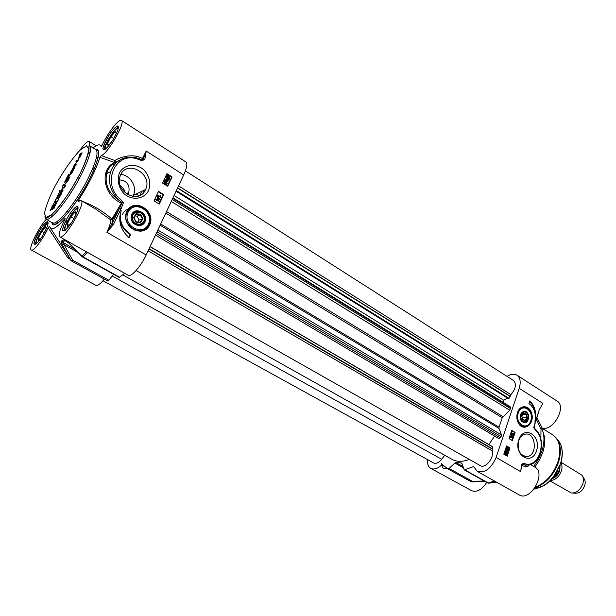<?xml version="1.0" encoding="UTF-8"?>
<svg xmlns="http://www.w3.org/2000/svg" width="616" height="616" viewBox="0 0 616 616"><rect width="100%" height="100%" fill="white"/><g stroke="black" fill="none" stroke-linecap="round" stroke-linejoin="round"><path stroke-width="0.92" d="M142.042 191.214L139.909 195.395M51.621 209.786L54.254 204.751L56.218 203.172L53.915 208.616L55.517 204.558L55.07 204.604L52.591 208.285L52.984 208.816L52.545 208.562L53.954 206.907L52.699 209.378L51.775 209.879M55.486 204.497L55.871 204.72M55.425 203.496L56.31 203.503M55.093 203.765L55.864 203.757M54.939 204.681L55.532 204.019M51.875 209.186L52.314 209.44L52.699 208.678M57.912 200.208L59.213 197.636L57.142 198.799L57.765 197.567L59.837 196.396L61.508 193.632L57.912 200.208M64.834 186.379L64.079 185.485L64.257 184.731L67.675 180.796L65.712 181.905L66.328 180.68L68.607 179.371L67.814 181.089L64.719 184.454L65.519 185.293L65.258 186.255L64.403 187.503L62.231 188.758L62.855 187.526L65.111 186.54M78.417 158.913L80.049 154.816L79.156 155.386L79.764 154.192L82.082 152.76L79.957 157.172L78.417 158.913M73.227 168.553L70.147 173.158L73.127 167.783L75.052 166.751L72.665 171.602L74.143 167.991L71.294 172.372L73.427 168.676M74.613 165.188L76.415 164.195L75.822 165.365L73.635 166.72L73.758 165.989L77.678 160.899L75.814 161.97L76.407 160.807L78.733 159.413L74.613 165.188M62.093 189.035L63.055 190.221L62.786 191.137L58.512 196.088L60.129 193.77L62.093 189.035M58.043 200.47L57.411 201.709L54.978 203.057L55.609 201.817L58.043 200.47M69.808 174.805L68.16 177.755L69.993 176.877L69.369 178.101L67.467 179.148L69.677 174.405L72.226 172.472L71.602 173.689L69.808 174.805M65.003 181.135L67.167 177.539L64.796 182.629L64.942 181.258L65.358 181.397M62.193 187.464L63.055 185.008L63.756 184.631L62.193 187.464M50.597 209.54L51.798 207.623L50.704 210.349L50.789 209.386L50.019 210.834L50.643 209.571M67.267 176.661L68.9 174.274L69.023 174.936L68.438 174.621L67.929 176.43L67.113 177.385L67.313 176.684M58.859 194.14L58.112 194.718L59.213 192.762L58.859 194.14M56.818 197.343L58.081 194.895L58.212 195.557L57.881 196.05L58.135 194.987L57.735 195.541L54.893 202.071L54.247 202.31L56.918 197.405M52.961 205.806L53.192 204.92L52.737 205.297L53.769 204.112L52.137 207.376L52.091 205.675L52.137 206.545L52.953 205.813M53.376 204.204L54.408 202.487L53.376 204.204M60.183 191.153L59.483 192.677L59.968 191.045L59.575 190.798L60.43 190.783L60.183 191.153M57.765 197.567L59.852 196.897M57.935 198.352L58.204 197.821M62.855 187.526L64.934 186.856M63.032 188.288L63.294 187.788M66.328 180.68L66.759 180.942L68.453 179.941M66.52 181.412L66.759 180.942M64.257 184.731L64.849 184.692M64.026 185.293L64.457 185.555L64.688 184.985M65.211 186.348L64.457 185.555M79.764 154.192L80.188 154.454L81.905 153.361M79.98 154.862L80.188 154.454M78.54 157.804L79.133 157.742M78.656 158.774L78.963 158.066M81.197 154.246L80.434 154.578L78.994 157.657L81.397 154.37M79.056 157.65L79.479 157.912M72.957 167.914L73.389 168.176L74.875 167.236M72.711 168.207L73.389 168.176M76.407 160.807L76.838 161.069L78.563 159.983M76.638 161.461L76.838 161.069M74.082 165.404L74.659 165.434M73.758 165.989L74.189 166.243L74.513 165.666M74.528 165.358L76.03 164.965M61.438 190.321L61.869 190.583L62.439 189.466M62.655 191.376L61.893 190.752L60.622 193.262L62.493 191.653M62.262 191.514L61.893 190.752M55.609 201.817L57.688 201.162M55.771 202.618L56.048 202.071M70.601 173.458L71.841 173.227M70.224 173.751L71.032 173.712M70.201 174.536L70.655 174.012M67.76 177.87L68.276 177.939M67.529 178.432L67.968 178.686L68.191 178.124M68.237 177.901L69.616 177.624M65.858 179.895L65.835 180.557M65.812 180.457L65.904 179.926M66.382 178.694L66.836 178.74M66.905 178.247L66.774 177.801L66.536 178.563L66.959 178.809M50.82 209.517L50.782 210.218M50.758 210.118L50.874 209.555M68.599 174.274L69.031 174.528M58.127 195.118L58.097 195.803M58.073 195.703L58.173 195.164M51.859 206.768L52.298 206.991M59.652 190.652L60.16 190.798M59.575 190.798L60.091 190.906M104.32 279.117C100.423 283.945 97.613 286.017 95.896 285.339L31.347 250.058C33.364 251.798 43.089 239.039 48.217 227.805L49.342 226.218L50.936 228.752C53.561 229.591 58.266 226.149 65.042 218.434L65.242 218.842M79.734 200.554L78.494 200.215L78.024 201.501L81.096 200.508C86.563 202.348 64.141 240.664 59.814 236.867C58.212 234.927 59.921 229.129 64.934 219.481L65.042 218.434M78.494 200.215C88.881 183.93 96.034 169.631 99.946 157.303L114.969 162.662L115.408 162.339L114.869 160.537L114.437 162.439C99.376 169.5 103.149 195.28 121.352 203.134L111.927 219.042L110.849 219.935L112.643 219.643L111.927 219.042C103.226 211.342 93.54 205.513 82.875 201.555M101.294 146.408L102.371 144.783C107.623 133.01 119.081 118.303 121.452 120.436C126.072 121.976 107.4 154.37 101.209 155.532L99.946 157.303M101.147 146.408L100.431 145.33C99.014 144.221 96.566 145.076 93.101 147.909M79.718 150.504C84.346 144.005 87.487 140.979 89.143 141.434C89.767 141.857 89.759 143.22 89.112 145.507M31.347 250.058C28.02 249.018 38.654 227.219 46.331 219.188M36.706 243.374C33.549 242.989 45.907 221.645 47.855 224.132M41.696 237.145L38.592 240.74L38.254 238.238L41.803 231.239L45.723 226.665L46.115 229.09L43.882 233.502M41.803 231.239L44.321 232.648M38.254 238.238L39.94 239.177M118.249 128.398L117.779 128.605M105.636 148.548L105.659 149.064M105.836 148.672C102.418 148.063 115.924 125.887 117.979 128.736M111.919 141.418L108.193 145.799L107.338 143.859L110.895 136.737L115.338 131.485L116.255 133.349L113.436 139M110.895 136.737L113.683 138.5M107.338 143.859L108.97 144.883M78.032 208.655L77.47 208.901M65.373 229.568L65.435 230.176M65.612 229.706C61.954 229.175 75.445 206.144 77.708 209.04M71.687 222.376L67.737 226.857L67.159 224.263L70.909 216.755L75.275 211.758L75.922 214.26L72.703 220.728M70.909 216.755L73.843 218.441M67.159 224.263L69.061 225.356M113.367 224.663L111.812 224.209L106.838 232.247L113.367 224.663L121.129 208.639L123.431 202.733L120.636 199.422C101.386 184.253 114.561 151.79 136.721 158.759L141.88 160.637L141.95 159.775L143.359 159.213L144.799 159.552L146.223 151.097L143.359 159.213L142.165 158.435C132.956 153.107 120.135 157.011 114.869 160.537L101.209 155.532M120.636 199.422L119.458 200.585L122.253 202.81L121.352 203.134M136.39 157.804L136.336 157.796C124.009 155.548 115.438 160.121 110.634 171.51C107.723 182.505 110.664 192.192 119.458 200.585C108.94 193.593 104.651 184.654 106.591 173.751L106.622 173.635C107.923 168.73 110.757 165.057 115.123 162.616L118.549 160.807M123.431 202.733L122.253 202.81M121.129 208.639L119.566 208.193L111.796 224.209L112.643 219.643L119.666 208.008L111.742 224.347L112.597 219.696L119.666 208.008L122.114 202.856M136.721 158.759L136.382 157.811M141.973 159.798L136.621 157.858M96.065 209.301L110.849 219.935C110.726 222.807 109.386 226.911 106.838 232.247L146.154 254.993L183.707 174.936C186.902 167.837 187.641 163.517 185.924 161.97L121.452 120.436M66.682 222.592L65.735 220.944M48.217 227.805L67.722 257.727L68.676 257.65M67.722 257.727L69.031 258.889M58.066 222.923L56.818 221.691M96.558 157.011L98.237 157.157M104.05 144.814L105.713 144.868M103.496 146.408L105.182 146.416L103.503 146.392M86.517 251.867L81.943 255.933L81.943 256.541M107.808 281.035L71.502 260.984L107.554 280.904L108.87 280.249L72.742 260.268L70.84 260.268L71.726 261.099L72.742 260.268L63.995 244.637L62.124 244.66L70.84 260.268L68.73 257.719M67.899 242.126L81.874 256.464L82.898 256.772L67.899 242.126L64.156 239.793L60.984 241.21L62.124 244.66M77.554 252.214L63.995 244.637L61.908 242.073L65.096 240.656L67.891 242.55M82.467 256.926L119.281 277.462L124.678 273.304M108.87 280.249L113.567 274.274M148.518 190.675C151.059 183.299 149.557 176.407 144.013 169.993C136.074 162.886 124.193 164.149 119.489 172.819C116.855 180.326 118.395 187.318 124.101 193.794C132.255 200.87 144.013 199.261 148.518 190.675M149.649 224.956C156.564 210.803 133.803 196.943 126.881 211.38C119.827 225.856 143.081 239.431 149.649 224.956M130.623 234.365L129.067 237.622C120.513 230.007 117.879 221.013 121.175 210.649L121.19 210.603C118.842 220.459 121.983 228.382 130.623 234.365L130.153 234.557C123.385 230.199 119.943 224.031 119.82 216.031M163.748 194.625L159.282 204.073L154.015 200.847L158.505 191.391L163.748 194.625L163.248 194.849L158.312 191.799M162.478 183.029L166.921 173.674L172.103 176.946L167.691 186.278L162.478 183.029M167.39 186.094L171.602 177.177L166.713 174.097M165.781 180.088L166.297 178.987L166.951 179.064L168.145 182.066L166.127 180.796L165.927 181.22L165.026 180.111L165.211 179.726L165.958 180.195L166.597 178.848M168.145 182.066L166.004 181.05M165.927 181.22L164.734 180.249L165.211 179.726M169.285 179.98L168.707 180.219L168.468 179.579L167.236 179.233L166.328 176.746L167.452 175.144L167.691 175.783L168.938 176.122L169.847 178.625L169.007 180.072L168.769 179.441L167.537 179.094L166.62 176.607L167.406 175.86L167.175 175.244M166.728 184.384L164.926 184.061L163.81 182.051L164.372 181.558M166.312 180.419L166.774 179.441L167.714 181.297L166.312 180.419M167.175 180.958L166.589 179.818M168.591 178.971L167.721 178.663L166.982 176.815L167.567 176.284L168.591 178.971M168.892 178.933L167.868 176.238L168.746 176.546L169.492 178.409L168.892 178.933M168.207 178.894L167.275 176.438M168.884 178.925L168.284 176.315M167.29 183.899L165.219 183.922L164.11 181.897L164.765 181.397L166.181 181.889L167.29 183.899M165.997 182.282L166.982 183.699L165.404 183.522L164.418 182.105L165.997 182.282L164.518 181.966M166.582 183.976L166.659 183.275L165.696 182.421M172.103 176.946L171.602 177.177M158.974 203.881L163.248 194.849M156.772 199.399L157.311 198.275L157.958 198.36L159.167 201.37L157.126 200.115L156.926 200.547L156.017 199.438L156.195 199.053L156.957 199.515L157.604 198.144M159.167 201.37L157.011 200.362M156.926 200.547L155.725 199.569L156.195 199.053M160.075 199.592L156.957 196.812L157.403 196.373L160.075 199.592L157.403 196.373M160.114 196.496L160.383 195.665L160.999 197.536L157.835 195.595L158.019 195.21L160.483 196.72L160.383 195.665M160.999 197.536L157.542 195.726L158.019 195.21M157.311 199.73L157.781 198.745L158.736 200.6L157.311 199.73M158.204 200.277L157.604 199.107M128.79 237.399L130.153 234.557M145.43 189.82C139.101 204.997 113.898 191.445 120.22 175.93C125.987 158.551 153.492 173.681 145.569 189.528L145.43 189.82M132.825 196.442L133.395 195.334C137.514 187.079 130.33 175.021 120.859 174.459M142.981 230.107C133.78 234.457 122.23 222.014 126.804 212.481L129.098 209.032L133.064 206.529M131.801 214.314L131.093 217.417C130.9 226.034 143.667 228.798 145.338 220.597C147.316 212.512 135.258 206.837 131.801 214.314M131.477 217.594C131.362 226.334 144.668 227.712 144.644 219.034C144.806 210.387 131.516 208.847 131.477 217.594M132.355 217.556C132.386 209.632 144.421 211.026 144.275 218.865C144.29 226.726 132.248 225.471 132.355 217.556M140.71 214.252L136.028 213.729L133.641 217.694L135.959 222.184L140.633 222.684L143.004 218.726L140.71 214.252L140.24 214.799L142.265 218.742L140.179 222.237L136.044 221.791L134.011 217.841L136.113 214.337L140.24 214.799L137.106 216.139L135.158 215.923M136.028 213.729L136.113 214.337M135.959 222.184L136.044 221.791M140.633 222.684L140.179 222.237M143.004 218.726L139.116 220.058L137.106 216.139M137.961 221.999L139.116 220.058M119.427 179.857C127.027 180.765 130.13 184.985 128.744 192.508L127.435 194.533M125.171 192.908C124.886 190.275 123.239 187.818 120.212 185.547M129.583 208.693C126.38 209.44 124.024 211.303 122.507 214.283M59.814 236.867L128.174 275.267C131.085 277.454 140.902 266.474 146.154 254.993M526.488 414.121L523.7 413.213L521.76 416.023L522.607 419.742L525.402 420.643L527.335 417.833L526.488 414.121L525.987 414.452L526.734 417.725L525.032 420.204L522.568 419.411L521.814 416.131L523.531 413.652L525.987 414.452L522.969 414.468M527.335 417.833L522.26 417.725L521.875 416.039M523.7 413.213L523.531 413.652M525.402 420.643L525.032 420.204M522.075 420.512C518.641 416.224 523.669 408.993 527.019 413.359C530.422 417.61 525.463 424.848 522.075 420.512M521.459 420.89C525.202 425.671 530.676 417.687 526.919 412.982C523.215 408.169 517.663 416.154 521.459 420.89M521.552 421.267C525.933 424.101 528.366 422.276 528.851 415.8C526.503 410.063 523.723 409.602 520.512 414.429C519.788 416.993 520.135 419.273 521.552 421.267M519.38 409.055L522.407 407.238L523.885 407.076M524.008 426.796L519.542 424.824M517.478 412.551L517.325 413.043C516.323 416.993 516.816 420.589 518.803 423.847C523.654 431.462 533.448 425.148 532.116 415.43C531.161 405.636 520.351 403.395 517.478 412.551M521.482 464.641L520.728 471.687L521.482 464.641L523.269 463.348L522.545 464.241L525.71 465.095L528.328 465.042C541.626 463.902 546.346 438.669 535.427 429.283L535.443 430.014C546.846 439.732 539.986 466.343 526.464 464.141L525.717 465.088M507.022 376.391C510.91 374.004 514.237 373.619 517.001 375.229C520.312 377.724 521.044 382.082 519.196 388.311L496.126 457.457C491.029 468.799 484.715 473.411 477.192 471.309L473.635 466.589L464.256 469.885L461.877 463.471L461.068 462.901L456.025 462.616L454.877 463.07L449.103 468.437L447.778 468.83L442.427 464.71L441.749 464.918C437.63 468.714 433.972 469.862 430.777 468.36C428.251 466.82 427.134 463.879 427.427 459.536M518.695 440.009C513.536 455.555 531.762 466.197 536.551 450.72C541.61 435.52 523.754 424.516 518.695 440.009M528.959 403.534L529.837 400.87C535.034 406.16 536.736 412.99 534.942 421.336C536.182 413.467 534.188 407.53 528.959 403.534M508.993 438.569L511.711 430.361L515.099 432.401L512.389 440.594L508.993 438.569M509.971 447.917L507.238 456.187L503.811 454.185L506.56 445.899L509.971 447.917L506.452 446.215M506.668 455.855L509.293 447.894M506.976 451.975L506.337 451.821L505.52 449.511L507.253 450.304L507.376 449.934L507.977 450.727L507.376 450.781L506.976 451.975L505.921 449.526M506.906 450.103L507.376 449.934M507.861 451.066L507.315 450.966M505.751 454.654L505.089 454.523L504.458 452.567L504.804 451.382L506.367 451.89L506.991 453.823L506.475 455.139L505.497 454.539L504.866 452.583L505.39 451.274M506.475 455.139L505.921 454.685M507.746 449.642L506.799 449.403L506.044 447.886L506.876 447.378M506.337 451.821L506.745 451.836M505.428 449.788L505.828 449.803M507.145 450.642L506.853 451.505L506.213 450.096L507.145 450.642L506.352 450.404M504.804 451.382L505.212 451.397M504.966 451.851L505.374 451.867M505.682 452.129L506.252 452.275L506.76 453.699L506.383 454.215L505.682 452.129M505.482 452.206L506.19 454.292L505.613 454.161L505.097 452.722L505.482 452.206M506.267 453.877L505.697 452.183M505.775 454.238L505.189 452.514M506.452 447.901L506.953 447.385L507.8 447.624L508.547 449.133L508.038 449.657L506.044 447.886M507.315 449.064L506.683 448.487L506.976 447.724L508.339 449.01L507.315 449.064M507.715 449.264L506.883 447.763M511.819 440.255L514.422 432.393L511.603 430.692M512.473 435.081L511.834 434.935L511.026 432.625L512.751 433.425L512.866 433.056L513.459 433.857L512.243 434.942L511.426 432.632M512.404 433.217L512.866 433.056M513.351 434.188L512.797 434.095M512.628 436.505L510.379 434.442L510.88 434.18L512.628 436.505L510.88 434.18M512.25 437.522L510.656 436.567L510.495 437.275L510.317 435.959L512.366 437.183L511.842 437.506L510.71 436.829M510.733 437.414L510.087 437.26L509.84 436.167L510.317 435.959M510.087 437.26L510.495 437.275M509.84 436.167L510.248 436.174M510.379 434.442L510.787 434.449M511.834 434.935L512.243 434.942M510.933 432.902L511.342 432.909M512.635 433.756L512.35 434.611L511.719 433.21L512.635 433.756L511.865 433.533M515.099 432.401L514.422 432.393M534.819 412.42C534.164 407.854 532.447 404.165 529.675 401.363M518.68 440.779C519.996 437.106 522.122 434.904 525.071 434.195C535.743 431.547 538.022 455.37 527.211 456.579C519.95 455.748 517.109 450.481 518.68 440.779M519.196 388.311L542.904 403.388L539.277 409.732L535.265 423.115M539.277 409.732L535.011 422.861L534.095 427.596M535.011 422.861L533.741 427.704L534.288 427.943M534.326 428.005L535.427 429.283M521.767 464.803L522.545 464.241L521.752 465.511C525.902 467.013 528.374 466.805 529.183 464.887M534.673 428.474L534.226 426.965M536.459 419.457L541.002 429.337L542.211 428.151C553.53 431.331 567.02 406.391 556.949 400.962L517.001 375.229M541.002 429.337L540.863 439.093M477.192 471.309L519.072 494.841C530.322 502.163 546.816 473.119 534.842 467.09L530.484 464.526M430.777 468.36L471.571 490.659C476.769 492.584 481.812 489.835 486.709 482.413M541.58 428.274C544.59 434.357 544.737 441.888 542.011 450.866L538.569 458.966L533.687 466.412M542.211 428.151L536.998 417.787M471.848 481.866L472.303 481.273L470.971 481.643L471.848 481.866M487.995 483.044L488.534 483.19M495.649 482.236L489.027 483.152L494.756 481.181M543.15 432.378C545.291 437.945 545.198 444.529 542.865 452.136L539.531 459.929L534.796 467.059M143.975 190.29L143.59 192.615M102.987 280.734L433.633 462.955C436.136 464.002 438.815 462.785 441.68 459.297L444.737 455.262M122.83 274.913L451.99 459.328C456.81 461.962 462.585 461.992 469.33 459.413M136.082 270.547L480.28 465.619C485.331 469.084 494.74 457.303 492.061 450.82L492.746 446.939L492.377 446.608L150.104 246.569M488.858 444.552L494.671 436.113M498.706 438.5L155.478 235.12L498.706 438.5L500.277 437.783L501.116 436.567L501.463 434.911L498.975 428.405L499.075 427.211L502.248 417.756L509.725 410.194L510.472 408.562L510.11 406.652L172.957 197.851M503.695 402.679L503.649 400.192L174.059 195.511M503.649 400.192L507.507 398.09M185.401 170.909L513.475 380.511C516.655 384.045 515.8 388.758 510.91 394.633L508.47 398.698L176.061 191.237M560.86 462.785C562.169 464.934 562.346 467.629 561.392 470.886C558.966 477.023 555.293 480.226 550.373 480.48M557.911 470.108L556.479 473.804L554.885 475.098M561.022 462.246L581.912 475.213C583.529 477.369 583.845 480.195 582.875 483.683C580.326 490.067 576.491 493.17 571.363 492.993L549.972 480.88M582.674 476.43L583.93 478.44C585.277 480.241 585.547 482.59 584.738 485.485C582.628 490.783 579.44 493.362 575.159 493.216L572.818 493.077M55.702 203.334L56.141 203.588M80.203 173.373L70.894 189.89C63.841 200.639 57.488 208.832 51.813 214.476L46.069 217.51L44.475 213.413C45.584 207.384 48.587 199.307 53.484 189.166C61.762 173.45 72.241 158.119 80.442 149.804L86.571 145.838L88.843 148.903C88.142 154.508 85.262 162.662 80.203 173.373M64.079 185.485L64.518 185.739M73.127 167.783L73.55 168.045M68.438 177.808L68.869 178.062M68.338 177.862L68.769 178.116M81.743 173.797C89.574 157.696 92.169 148.333 89.513 145.692L88.889 146.57C88.635 147.085 91.514 149.942 80.234 173.358C72.881 187.595 62.801 202.602 56.403 209.879C52.244 214.191 49.357 216.724 47.725 217.487L46.485 218.041L46.015 219.003C50.004 222.661 69.831 197.898 81.743 173.797M44.914 216.716L46.015 219.003L54.1 224.078C53.638 225.094 55.532 224.232 59.791 221.49C69.007 213.598 82.382 193.578 89.921 178.247C98.729 161.238 99.384 149.942 98.591 151.675L97.844 150.35L95.942 149.673C98.691 152.368 96.181 161.746 88.411 177.808C76.6 201.863 56.726 226.457 52.591 222.73M51.629 216.824L52.206 214.129M55.502 204.512L55.825 203.734M88.196 153.453L90.29 151.659M51.929 222.353C52.553 233.395 75.999 206.76 89.951 178.232C99.515 158.012 101.294 148.356 95.288 149.264M45.176 231.077C52.614 216.362 44.298 220.759 37.099 235.058C29.676 249.542 37.692 245.884 45.176 231.077M115.777 134.742C123.215 119.781 112.921 126.557 105.721 141.079C98.252 155.833 108.262 149.811 115.777 134.742M75.137 216.293C82.991 200.5 73.343 205.598 65.743 220.928C57.881 236.459 67.198 232.209 75.137 216.293M35.959 244.175C33.587 242.504 45.499 221.937 48.163 223.1M118.388 127.643L117.425 126.241C118.334 125.541 115.215 125.826 109.124 135.143C103.842 144.852 101.933 149.557 103.396 149.264L105.059 149.526C102.287 147.817 115.639 125.887 118.38 127.658M64.857 230.623C61.708 229.098 75.237 205.975 78.132 207.939L77.054 206.529C77.654 205.713 74.351 206.707 68.569 215.885C62.878 225.271 62.07 231.439 63.086 230.392L64.857 230.623M141.88 160.637L144.799 159.552M183.707 174.936L146.223 151.097L141.834 159.721M119.743 277.331L82.898 256.772L87.68 252.522M60.984 241.21L74.351 249.033M67.005 241.726L64.156 239.793M148.61 224.979C151.682 218.041 149.411 212.012 141.78 206.899C133.818 205.166 128.967 206.822 127.227 211.873L126.988 212.397C120.69 225.872 142.635 238.384 148.61 224.979C156.056 211.735 133.533 197.659 127.227 211.881L126.804 212.481M128.159 212.143C121.899 224.994 142.542 237.068 148.394 224.209C154.554 211.619 134.296 199.315 128.159 212.143M518.264 413.043C514.66 423.785 527.396 431.516 530.784 420.782C534.341 410.21 521.79 402.302 518.264 413.043M517.455 412.797C516.116 421.552 518.741 426.18 525.34 426.672C529.09 425.487 531.161 422.368 531.539 417.317C532.124 412.974 527.643 405.636 522.684 407.238C520.274 407.931 518.533 409.786 517.455 412.797M524.686 407.114L522.407 407.238M496.126 457.457L520.728 471.687L521.629 465.427M526.464 464.141L523.269 463.348M533.741 427.704L535.443 430.014M505.089 454.523L505.497 454.539M504.458 452.567L504.866 452.583M505.844 452.26L506.252 452.275M506.352 453.684L506.76 453.699M506.799 449.403L507.199 449.418M507.276 447.955L507.684 447.971M507.93 448.995L508.339 449.01M526.033 465.118L524.817 466.451M524.917 466.466L526.973 464.179M441.672 463.324C441.71 467.698 443.543 469.423 447.17 468.499M470.971 481.643L447.778 468.83M484.276 481.05L472.303 481.273L449.103 468.437M494.317 480.934L488.349 483.013L464.918 469.939M541.911 428.151L552.498 434.688C559.659 439.855 561.538 448.725 558.135 461.322C553.538 474.151 545.961 482.767 535.412 487.171M552.498 434.688L555.57 437.206C560.652 442.912 561.692 451.081 558.681 461.7C553.853 475.021 545.961 483.714 535.019 487.772M557.28 439.331L557.549 439.662C562.462 445.183 563.471 453.053 560.583 463.27C554.916 478.147 546.069 486.755 534.041 489.104L544.02 485.562C544.998 485.031 548.64 482.69 553.676 476.73L560.652 463.471C563.062 455.424 562.816 448.571 559.913 442.919M441.749 464.918L443.774 466.043M454.877 463.07L463.34 467.806M462.885 466.451L456.025 462.616M461.068 462.901L461.815 463.317M473.142 466.62L473.897 467.051M441.68 459.297L112.228 275.968M492.061 450.82L148.109 250.828M492.423 449.164L148.957 249.018M492.592 448.918L149.118 248.679M492.746 446.939L150.058 246.677M500.277 437.783L156.225 233.518M501.116 436.567L157.003 231.87M501.463 434.911L157.85 230.061M498.975 428.405L160.121 225.225M499.075 427.211L160.684 224.016M502.248 417.756L165.812 213.097M502.949 416.578L166.528 211.558M509.725 410.194L171.263 201.463M510.472 408.562L172.203 199.461M510.448 407.361L172.734 198.337M509.055 398.375L176.369 190.59M510.194 396.473L177.539 188.096M510.187 396.227L177.639 187.865M510.91 394.633L178.555 185.916M559.597 466.428L559.112 470.231C557.904 473.704 555.848 476.168 552.96 477.623M552.098 478.64C555.67 477.485 558.227 474.774 559.79 470.493L560.075 465.188M79.425 157.919L78.994 157.657M68.622 178.147L68.191 177.885M53.6 205.151L53.192 204.92M95.942 149.673L89.513 145.692M35.936 244.198L34.38 244.075C33.018 244.398 34.773 239.87 39.663 230.5C45.276 221.506 48.056 221.167 47.27 221.814L48.171 223.061M113.983 165.188L112.52 164.28M106.622 173.635L108.247 169.408L110.834 165.82L114.029 163.209L118.595 160.722M141.942 159.775L136.552 157.804C124.186 155.509 115.546 160.083 110.634 171.51L106.591 173.751M66.243 219.95L67.144 221.637M77.624 178.317L78.448 178.979M96.512 157.234L98.183 157.38M100.431 145.33L102.033 145.43M71.502 260.984L50.936 228.752M96.135 145.784L89.143 141.434M133.395 195.334L145.569 189.528M126.226 193.74L128.744 192.508M138.993 195.788L136.121 194.04M94.371 168.622L93.001 167.783M71.602 214.075L70.232 213.282M68.476 212.274L67.09 211.465M96.127 209.34L81.096 200.508M506.953 447.385L506.545 447.37M524.747 456.464L527.211 456.579M525.756 465.095L524.547 466.404M485.254 481.597L471.948 481.858M447.316 468.583L470.501 481.389M464.256 469.885L487.672 482.944M555.84 474.674L552.976 477.608"/></g></svg>
